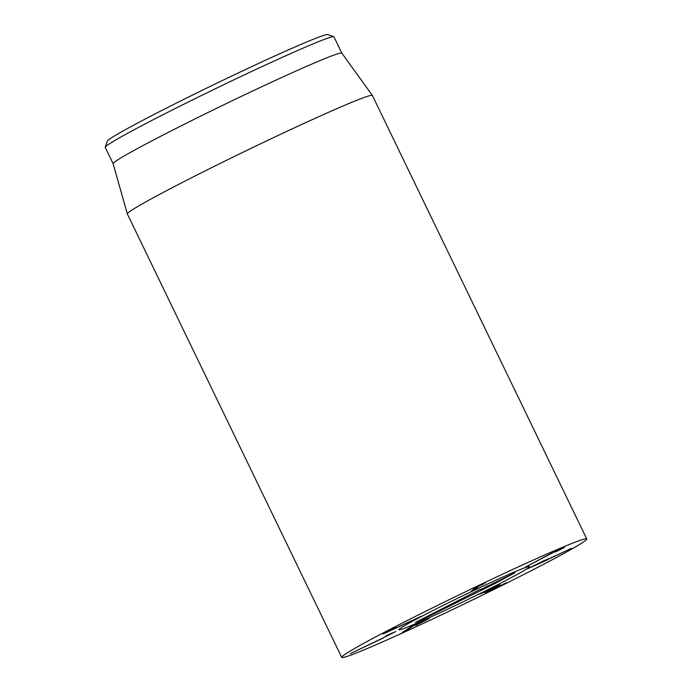<?xml version="1.0" encoding="UTF-8"?>
<svg xmlns="http://www.w3.org/2000/svg" width="692" height="692" viewBox="0 0 692 692"><rect width="100%" height="100%" fill="white"/><g stroke="black" fill="none" stroke-linecap="round" stroke-linejoin="round"><path stroke-width="1.04" d="M555.269 551.446L564.43 547.502L555.417 552L560.226 549.431L555.269 551.446L525.617 566.973M559.992 549.569L560.036 549.041M526.309 566.592L555.174 551.256M483.483 584.109L478.968 586.055L474.695 589.748L470.915 591.548L475.681 587.422L483.362 583.849M484.858 583.218L485.533 582.975M395.763 627.497L388.497 630.983C386.456 632.081 386.915 631.995 389.873 630.715L421.411 616.217L408.064 623.103L415.399 619.055L387.105 632.185C382.062 634.356 381.318 634.486 384.873 632.566L395.686 627.315M387.07 631.433L388.394 630.775M382.633 633.907L384.873 632.566M408.064 623.103L407.623 623.172M383.731 637.79L350.316 653.629L383.403 637.764L390.738 633.941L386.084 635.784L395.798 631.502L383.662 637.643M406.143 630.628L402.208 632.523L411.351 626.589L429.793 617.627L427.007 619.34L428.772 618.709L415.65 625.481L420.649 622.541L413.79 625.611L406.143 630.628L405.893 630.101M405.616 630.94L405.382 630.438M479.824 594.047L495.567 586.375L500.134 584.844L489.27 590.466L493.154 589.16L506.483 582.664L490.714 590.527L484.452 592.637L494.719 587.162L479.634 594.203M495.783 586.288L496.034 586.816L495.749 586.306M542.909 561.35L533.065 566.212L548.765 558.92L542.831 561.195M548.765 558.92L548.92 558.392M547.856 559.716L528.333 568.409L544.526 560.408L551.688 557.683L571.376 548.315L547.744 559.482M551.688 557.683L551.481 557.25M554.18 556.23L553.661 556.368M527.814 568.807L528.333 568.409M372.123 646.449A136.09 5.225 -25.8 0 1 341.71 657.4A136.09 5.225 -25.8 0 1 461.962 593.468A136.09 5.225 -25.8 0 1 586.755 538.938A136.09 5.225 -25.8 0 1 508.473 582.231A136.09 5.225 -25.8 0 1 372.123 646.449M513.36 572.422A72.582 2.785 -25.8 0 1 529.579 566.584A72.582 2.785 -25.8 0 1 465.448 600.682A72.582 2.785 -25.8 0 1 398.886 629.763A72.582 2.785 -25.8 0 1 440.64 606.668A72.582 2.785 -25.8 0 1 513.36 572.422M333.786 36.702L327.731 34.6A122.484 4.706 154.2 0 0 215.575 83.801A122.484 4.706 154.2 0 0 107.355 141.133L105.245 147.18A127.017 4.879 -25.8 0 1 180.361 105.954A127.017 4.879 -25.8 0 1 305.57 47.056A127.017 4.879 -25.8 0 1 333.786 36.702A127.017 4.879 -25.8 0 1 333.951 36.832L341.839 53.137M586.755 538.938L372.391 95.496A136.09 5.225 154.2 0 0 372.374 95.461L341.831 53.128A127.017 4.879 -25.8 0 0 313.459 63.379A127.017 4.879 -25.8 0 0 186.555 123.133A127.017 4.879 -25.8 0 0 113.125 163.684L105.245 147.396A127.017 4.879 -25.8 0 1 105.245 147.18M372.374 95.461A136.09 5.225 154.2 0 0 341.978 106.447A136.09 5.225 154.2 0 0 206.008 170.474A136.09 5.225 154.2 0 0 127.328 213.923A136.09 5.225 154.2 0 0 127.345 213.958L341.71 657.4M480.326 589.722L514.926 572.777L493.716 584.16L423.167 619.167L415.459 622.419L480.283 589.299M485.836 587.69L485.542 586.747M439.057 607.464A72.582 2.785 -25.8 0 1 529.579 566.584A72.582 2.785 -25.8 0 1 465.448 600.682A72.582 2.785 -25.8 0 1 398.886 629.763A72.582 2.785 -25.8 0 1 439.057 607.464M474.695 589.748L474.193 588.71M472.428 590.968L472.178 590.458M387.105 632.185L386.811 631.562M490.714 590.527L490.49 590.06M418.496 621.329L418.392 620.828M423.167 619.167L422.829 618.605M487.799 586.963L487.557 585.778M493.716 584.16L492.981 583.174M113.125 163.684L127.328 213.923"/></g></svg>
